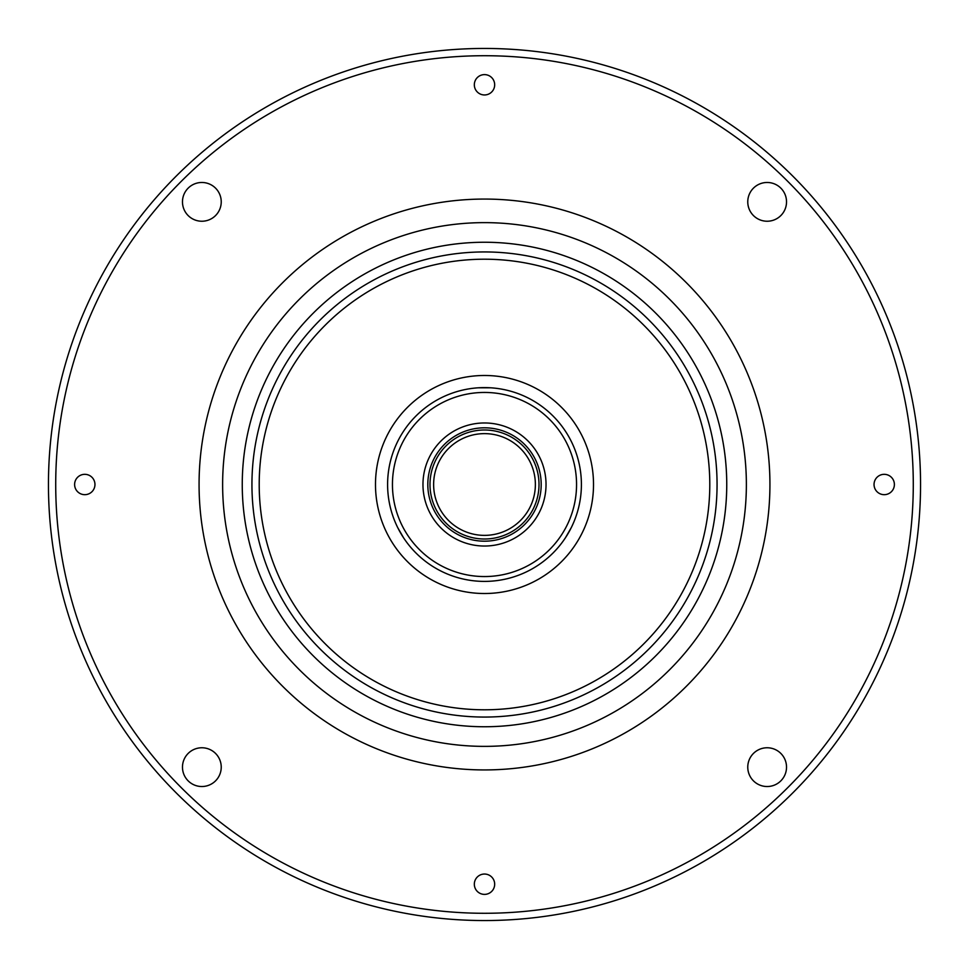 <?xml version="1.0" encoding="UTF-8"?>
<svg xmlns="http://www.w3.org/2000/svg" width="969" height="969" viewBox="0 0 969 969"><rect width="100%" height="100%" fill="white"/><g stroke="black" fill="none" stroke-linecap="round" stroke-linejoin="round"><path stroke-width="1.45" d="M478.238 387.806L490.762 387.806M747.765 201.855A19.38 19.38 0 0 0 767.145 221.235A19.38 19.38 0 0 0 786.525 201.855A19.38 19.38 0 0 0 767.145 182.475A19.38 19.38 0 0 0 747.765 201.855M182.475 201.855A19.38 19.38 0 0 0 201.855 221.235A19.38 19.38 0 0 0 221.235 201.855A19.38 19.38 0 0 0 201.855 182.475A19.38 19.38 0 0 0 182.475 201.855M182.475 767.145A19.38 19.38 0 0 0 201.855 786.525A19.38 19.38 0 0 0 221.235 767.145A19.38 19.38 0 0 0 201.855 747.765A19.38 19.38 0 0 0 182.475 767.145M747.765 767.145A19.38 19.38 0 0 0 767.145 786.525A19.38 19.38 0 0 0 786.525 767.145A19.38 19.38 0 0 0 767.145 747.765A19.38 19.38 0 0 0 747.765 767.145M474.325 84.787A10.175 10.175 0 0 0 484.5 94.962A10.175 10.175 0 0 0 494.674 84.787A10.175 10.175 0 0 0 484.5 74.613A10.175 10.175 0 0 0 474.325 84.787M874.038 484.5A10.175 10.175 0 0 0 884.212 494.674A10.175 10.175 0 0 0 894.387 484.5A10.175 10.175 0 0 0 884.212 474.325A10.175 10.175 0 0 0 874.038 484.5M74.613 484.5A10.175 10.175 0 0 0 84.787 494.674A10.175 10.175 0 0 0 94.962 484.5A10.175 10.175 0 0 0 84.787 474.325A10.175 10.175 0 0 0 74.613 484.5M474.325 884.212A10.175 10.175 0 0 0 484.5 894.387A10.175 10.175 0 0 0 494.674 884.212A10.175 10.175 0 0 0 484.5 874.038A10.175 10.175 0 0 0 474.325 884.212M913.282 484.5A428.782 428.782 0 0 0 484.5 55.717A428.782 428.782 0 0 0 55.717 484.5A428.782 428.782 0 0 0 484.5 913.282A428.782 428.782 0 0 0 913.282 484.5M920.55 484.5A436.05 436.05 0 0 0 484.5 48.45A436.05 436.05 0 0 0 48.45 484.5A436.05 436.05 0 0 0 484.5 920.55A436.05 436.05 0 0 0 920.55 484.5M546.031 484.5A61.531 61.531 0 0 0 484.5 422.968A61.531 61.531 0 0 0 422.968 484.5A61.531 61.531 0 0 0 484.5 546.031A61.531 61.531 0 0 0 546.031 484.5M541.187 484.5A56.686 56.686 0 0 0 484.5 427.813A56.686 56.686 0 0 0 427.813 484.5A56.686 56.686 0 0 0 484.5 541.187A56.686 56.686 0 0 0 541.187 484.5M429.994 484.5A54.506 54.506 0 0 0 484.5 539.006A54.506 54.506 0 0 0 539.006 484.5A54.506 54.506 0 0 0 484.5 429.994A54.506 54.506 0 0 0 429.994 484.5M433.627 484.5A50.872 50.872 0 0 0 484.5 535.372A50.872 50.872 0 0 0 535.372 484.5A50.872 50.872 0 0 0 484.5 433.627A50.872 50.872 0 0 0 433.627 484.5M581.4 484.5A96.9 96.9 0 0 1 484.5 581.4A96.9 96.9 0 0 1 387.6 484.5A96.9 96.9 0 0 1 484.5 387.6A96.9 96.9 0 0 1 581.4 484.5M392.445 484.5A92.055 92.055 0 0 0 484.5 576.555A92.055 92.055 0 0 0 576.555 484.5A92.055 92.055 0 0 0 484.5 392.445A92.055 92.055 0 0 0 392.445 484.5M726.75 484.5A242.25 242.25 0 0 1 484.5 726.75A242.25 242.25 0 0 1 242.25 484.5A242.25 242.25 0 0 1 484.5 242.25A242.25 242.25 0 0 1 726.75 484.5A242.25 242.25 0 0 0 484.5 242.25A242.25 242.25 0 0 0 242.25 484.5M571.286 527.608L565.484 537.71M403.516 537.71L397.714 527.608M593.512 484.5A109.012 109.012 0 0 1 484.5 593.512A109.012 109.012 0 0 1 375.487 484.5A109.012 109.012 0 0 1 484.5 375.487A109.012 109.012 0 0 1 593.512 484.5M478.444 387.794L489.333 387.721M259.207 484.5A225.292 225.292 0 0 1 484.5 259.207A225.292 225.292 0 0 1 709.793 484.5A225.292 225.292 0 0 1 484.5 709.793A225.292 225.292 0 0 1 259.207 484.5M399.785 531.581L399.325 530.709M402.741 536.511L401.869 535.179M567.131 535.179L567.616 534.319M569.675 530.709L570.414 529.304M746.372 484.5A261.872 261.872 0 0 1 484.5 746.372A261.872 261.872 0 0 1 222.628 484.5A261.872 261.872 0 0 1 484.5 222.628A261.872 261.872 0 0 1 746.372 484.5M199.069 484.5A285.431 285.431 0 0 0 484.5 769.931A285.431 285.431 0 0 0 769.931 484.5A285.431 285.431 0 0 0 484.5 199.069A285.431 285.431 0 0 0 199.069 484.5M717.06 484.5A232.56 232.56 0 0 1 484.5 717.06A232.56 232.56 0 0 1 251.94 484.5A232.56 232.56 0 0 1 484.5 251.94A232.56 232.56 0 0 1 717.06 484.5"/></g></svg>
